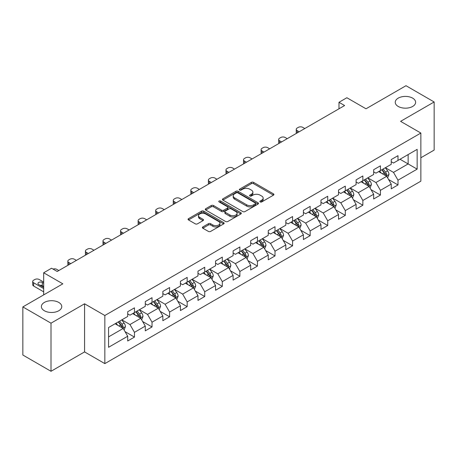 <?xml version="1.0" encoding="UTF-8"?>
<svg xmlns="http://www.w3.org/2000/svg" width="457" height="457" viewBox="0 0 457 457"><rect width="100%" height="100%" fill="white"/><g stroke="black" fill="none" stroke-linecap="round" stroke-linejoin="round"><path stroke-width="0.69" d="M260.182 201.925A1.097 0.634 0 0 0 261.724 201.925L273.475 195.145A1.565 0.903 0 0 0 273.932 194.505A1.565 0.903 0 0 0 273.475 193.865L253.572 182.377A1.565 0.903 0 0 0 251.361 182.377L239.617 189.158A1.097 0.634 0 0 0 239.297 189.604A1.097 0.634 0 0 0 239.617 190.055A1.097 0.634 0 0 0 241.165 190.055L242.684 189.175A5.004 2.891 0 0 1 249.762 189.175L251.419 190.135A5.004 2.891 0 0 1 252.881 192.174A5.004 2.891 0 0 1 251.419 194.219L249.899 195.093A1.097 0.634 0 0 0 249.579 195.545A1.097 0.634 0 0 0 249.899 195.99A1.097 0.634 0 0 0 251.447 195.99L252.967 195.11A5.004 2.891 0 0 1 260.039 195.11L261.701 196.07A5.004 2.891 0 0 1 263.163 198.11A5.004 2.891 0 0 1 261.701 200.155L260.182 201.029A1.097 0.634 0 0 0 259.856 201.48A1.097 0.634 0 0 0 260.182 201.925L260.182 201.029M58.776 302.431A10.191 5.884 0 0 0 47.671 301.152A10.191 5.884 0 0 0 41.376 306.59A10.191 5.884 0 0 0 44.363 310.754A10.191 5.884 0 0 0 55.468 312.028A10.191 5.884 0 0 0 61.764 306.59A10.191 5.884 0 0 0 58.776 302.431M412.637 98.129A10.191 5.884 0 0 0 401.532 96.855A10.191 5.884 0 0 0 395.236 102.294A10.191 5.884 0 0 0 398.224 106.452A10.191 5.884 0 0 0 409.329 107.726A10.191 5.884 0 0 0 415.624 102.294A10.191 5.884 0 0 0 412.637 98.129M202.834 226.929A1.565 0.903 0 0 0 202.377 227.563A1.565 0.903 0 0 0 202.834 228.203L208.415 231.425A1.565 0.903 0 0 0 210.626 231.425L223.673 223.896A1.565 0.903 0 0 0 224.13 223.256A1.565 0.903 0 0 0 223.673 222.622L203.771 211.128A1.565 0.903 0 0 0 201.56 211.128L188.518 218.663A1.565 0.903 0 0 0 188.061 219.303A1.565 0.903 0 0 0 188.518 219.937L195.259 223.833A1.565 0.903 0 0 0 197.47 223.833L203.051 220.611A1.565 0.903 0 0 0 203.514 219.971A1.565 0.903 0 0 0 203.051 219.331L199.709 217.401A4.182 2.416 0 0 1 198.487 215.693A4.182 2.416 0 0 1 201.069 213.465A4.182 2.416 0 0 1 205.621 213.985L218.726 221.548A4.182 2.416 0 0 1 219.948 223.256A4.182 2.416 0 0 1 217.366 225.49A4.182 2.416 0 0 1 212.808 224.964L210.626 223.702A1.565 0.903 0 0 0 208.415 223.702L202.834 226.929L202.834 228.203M420.863 157.756L434.15 150.085L434.15 101.968L405.993 85.71L366.011 108.795L346.869 97.741L338.985 102.294L344.612 105.544L57.199 271.481L51.567 268.23L43.683 272.778L43.683 294.885M51.007 323.173L51.007 371.29L84.568 351.913L84.568 303.796L51.007 323.173L22.85 306.915L62.832 283.831L43.683 272.778M84.568 303.796L104.842 315.501L420.863 133.044L420.863 181.166L104.842 363.618L104.842 315.501M434.15 101.968L400.589 121.345L420.863 133.044M242.793 211.58A1.565 0.903 0 0 0 245.003 211.58L258.051 204.045A1.565 0.903 0 0 0 258.508 203.411A1.565 0.903 0 0 0 258.051 202.771L238.154 191.283A1.565 0.903 0 0 0 235.943 191.283L222.896 198.812A1.565 0.903 0 0 0 222.439 199.452A1.565 0.903 0 0 0 222.896 200.092L242.793 211.58M219.52 202.16A1.097 0.634 0 0 1 220.628 202.314L220.628 201.017L240.862 212.694A1.565 0.903 0 0 1 241.319 213.333A1.565 0.903 0 0 1 240.862 213.973L227.815 221.502A1.565 0.903 0 0 1 225.604 221.502L205.707 210.014L205.707 208.735A1.565 0.903 0 0 0 205.25 209.375A1.565 0.903 0 0 0 205.707 210.014M205.707 208.735L211.288 205.513A1.565 0.903 0 0 1 213.499 205.513L221.571 210.174A1.565 0.903 0 0 0 223.781 210.174L227.483 208.038A1.565 0.903 0 0 0 227.94 207.398A1.565 0.903 0 0 0 227.483 206.758L219.08 201.908A1.097 0.634 0 0 1 218.76 201.463A1.097 0.634 0 0 1 219.44 200.88A1.097 0.634 0 0 1 220.628 201.017M51.007 371.29L22.85 355.032L22.85 306.915M125.058 331.656L134.461 337.089L134.461 332.342L145.269 326.098L145.269 330.845L152.027 326.944L152.027 322.196L162.841 315.953L162.841 320.7L169.598 316.798L169.598 312.057L180.412 305.813L180.412 310.56L187.17 306.658L187.17 301.911L197.978 295.668L197.978 300.415L204.736 296.513L204.736 291.766L215.55 285.522L215.55 290.269L222.308 286.368L222.308 281.626L233.116 275.382L233.116 280.13L239.874 276.228L239.874 271.481L250.687 265.237L250.687 269.984L257.445 266.083L257.445 261.335L268.253 255.092L268.253 259.839L275.011 255.937L275.011 251.196L285.825 244.952L285.825 249.699L292.583 245.797L292.583 241.05L303.397 234.807L303.397 239.554L310.154 235.652L310.154 230.905L320.963 224.661L320.963 229.408L327.72 225.507L327.72 220.765L338.534 214.522L338.534 219.269L345.292 215.367L345.292 210.62L356.1 204.376L356.1 209.123L362.858 205.222L362.858 200.474L373.672 194.231L373.672 198.978L380.43 195.076L380.43 190.335L391.238 184.091L391.238 188.838L397.996 184.936L397.996 180.189L417.144 169.136L417.144 149.365L408.135 154.569L408.135 163.932L417.144 169.136M134.461 337.089L127.703 340.991L127.703 336.243L108.555 347.297L108.555 327.526L127.703 316.473L127.703 311.731L134.461 307.829L134.461 312.577L145.269 306.333L145.269 301.586L152.027 297.684L152.027 302.431L162.841 296.187L162.841 291.44L169.598 287.539L169.598 292.286L180.412 286.042L180.412 281.301L187.17 277.399L187.17 282.146L197.978 275.902L197.978 271.155L204.736 267.254L204.736 272.001L215.55 265.757L215.55 261.01L222.308 257.108L222.308 261.855L233.116 255.612L233.116 250.87L239.874 246.969L239.874 251.716L250.687 245.472L250.687 240.725L257.445 236.823L257.445 241.57L268.253 235.326L268.253 230.579L275.011 226.678L275.011 231.425L285.825 225.181L285.825 220.44L292.583 216.538L292.583 221.285L303.397 215.041L303.397 210.294L310.154 206.393L310.154 211.14L320.963 204.896L320.963 200.149L327.72 196.247L327.72 200.994L338.534 194.751L338.534 190.009L345.292 186.108L345.292 190.855L356.1 184.611L356.1 179.864L362.858 175.962L362.858 180.709L373.672 174.465L373.672 169.718L380.43 165.817L380.43 170.564L391.238 164.32L391.238 159.579L397.996 155.677L397.996 160.424L417.144 149.365M132.656 313.616L140.767 318.295L129.954 324.539L121.848 319.854M127.703 313.873L129.954 315.176L134.461 312.577M129.954 324.539L134.461 332.342M140.767 318.295L145.269 326.098M150.227 303.471L158.333 308.155L147.525 314.393L139.414 309.715M145.269 303.734L147.525 305.03L152.027 302.431M147.525 314.393L152.027 322.196M158.333 308.155L162.841 315.953M167.793 293.325L175.905 298.01L165.091 304.253L156.985 299.569M162.841 293.588L165.091 294.891L169.598 292.286M165.091 304.253L169.598 312.057M175.905 298.01L180.412 305.813M185.365 283.186L193.477 287.864L182.663 294.108L174.551 289.424M180.412 283.443L182.663 284.745L187.17 282.146M182.663 294.108L187.17 301.911M193.477 287.864L197.978 295.668M202.937 273.04L211.043 277.725L200.229 283.963L192.123 279.284M197.978 273.303L200.229 274.6L204.736 272.001M200.229 283.963L204.736 291.766M211.043 277.725L215.55 285.522M220.503 262.895L228.614 267.579L217.8 273.823L209.694 269.139M215.55 263.158L217.8 264.46L222.308 261.855M217.8 273.823L222.308 281.626M228.614 267.579L233.116 275.382M238.074 252.755L246.18 257.434L235.372 263.678L227.26 258.993M233.116 253.012L235.372 254.315L239.874 251.716M235.372 263.678L239.874 271.481M246.18 257.434L250.687 265.237M255.64 242.61L263.752 247.294L252.938 253.532L244.832 248.854M250.687 242.873L252.938 244.169L257.445 241.57M252.938 253.532L257.445 261.335M263.752 247.294L268.253 255.092M273.212 232.464L281.318 237.149L270.51 243.392L262.398 238.708M268.253 232.727L270.51 234.024L275.011 231.425M270.51 243.392L275.011 251.196M281.318 237.149L285.825 244.952M290.778 222.325L298.889 227.003L288.076 233.247L279.97 228.563M285.825 222.582L288.076 223.884L292.583 221.285M288.076 233.247L292.583 241.05M298.889 227.003L303.397 234.807M308.349 212.179L316.461 216.864L305.647 223.102L297.536 218.423M303.397 212.442L305.647 213.739L310.154 211.14M305.647 223.102L310.154 230.905M316.461 216.864L320.963 224.661M325.921 202.034L334.027 206.718L323.219 212.962L315.107 208.278M320.963 202.297L323.219 203.594L327.72 200.994M323.219 212.962L327.72 220.765M334.027 206.718L338.534 214.522M343.487 191.894L351.599 196.573L340.785 202.817L332.679 198.132M338.534 192.151L340.785 193.454L345.292 190.855M340.785 202.817L345.292 210.62M351.599 196.573L356.1 204.376M361.059 181.749L369.165 186.433L358.357 192.671L350.245 187.993M356.1 182.012L358.357 183.308L362.858 180.709M358.357 192.671L362.858 200.474M369.165 186.433L373.672 194.231M378.625 171.603L386.736 176.288L375.922 182.532L367.816 177.847M373.672 171.866L375.922 173.163L380.43 170.564M375.922 182.532L380.43 190.335M386.736 176.288L391.238 184.091M400.024 159.253L408.135 163.932L393.494 172.386L385.382 167.702M391.238 161.721L393.494 163.023L397.996 160.424M393.494 172.386L397.996 180.189M84.568 351.913L104.842 363.618M338.985 102.294L338.985 108.795M108.555 336.895L123.196 328.44L115.09 323.756M123.196 328.44L127.703 336.243M388.593 179.504L397.996 184.936M371.027 189.649L380.43 195.076M353.455 199.795L362.858 205.222M335.884 209.934L345.292 215.367M318.318 220.08L327.72 225.507M300.746 230.225L310.154 235.652M283.18 240.365L292.583 245.797M265.608 250.51L275.011 255.937M248.042 260.656L257.445 266.083M230.471 270.795L239.874 276.228M212.899 280.941L222.308 286.368M195.333 291.086L204.736 296.513M177.762 301.226L187.17 306.658M160.196 311.371L169.598 316.798M142.624 321.517L152.027 326.944M260.616 202.08L261.701 201.451A5.004 2.891 0 0 0 263.163 199.412L263.163 198.11M252.881 192.174L252.881 193.477A5.004 2.891 0 0 1 251.419 195.516L250.333 196.144M273.452 195.156L253.572 183.68A1.565 0.903 0 0 0 251.361 183.68L240.056 190.209M258.028 204.056L238.154 192.58A1.565 0.903 0 0 0 235.943 192.58L222.919 200.103M255.286 203.856A1.097 0.634 0 0 0 255.606 203.411A1.097 0.634 0 0 0 255.286 202.959L237.823 192.877A1.097 0.634 0 0 0 236.275 192.877L234.67 193.802A5.004 2.891 0 0 0 233.207 195.847A5.004 2.891 0 0 0 234.67 197.887L246.609 204.782A5.004 2.891 0 0 0 253.686 204.782L255.286 203.856L255.286 205.153A1.097 0.634 0 0 0 255.606 204.707L255.606 203.411M233.207 195.847L233.207 197.144A5.004 2.891 0 0 0 234.67 199.189L234.67 197.887M255.286 205.153L253.686 206.078A5.004 2.891 0 0 1 246.609 206.078L234.67 199.189M205.73 210.026L211.288 206.815L211.288 205.513M227.94 207.398L227.94 208.7A1.565 0.903 0 0 1 227.483 209.335L223.781 211.477A1.565 0.903 0 0 1 221.571 211.477L213.499 206.815A1.565 0.903 0 0 0 211.288 206.815M220.628 202.314L240.839 213.985M229.945 215.007A4.182 2.416 0 0 0 234.504 215.533A4.182 2.416 0 0 0 237.086 213.299A4.182 2.416 0 0 0 235.858 211.591L231.242 208.929A1.565 0.903 0 0 0 229.031 208.929L225.33 211.065A1.565 0.903 0 0 0 224.873 211.705A1.565 0.903 0 0 0 225.33 212.345L229.945 215.007L229.945 216.31A4.182 2.416 0 0 0 234.504 216.829A4.182 2.416 0 0 0 237.086 214.601L237.086 213.299M224.873 211.705L224.873 213.008A1.565 0.903 0 0 0 225.33 213.642L225.33 212.345M229.945 216.31L225.33 213.642M219.948 223.256L219.948 224.558A4.182 2.416 0 0 1 217.366 226.786A4.182 2.416 0 0 1 212.808 226.266L210.626 225.004A1.565 0.903 0 0 0 208.415 225.004L202.851 228.214M198.487 215.693L198.487 216.995A4.182 2.416 0 0 0 199.709 218.703L199.709 217.401M203.034 220.622L199.709 218.703M223.65 223.907L203.771 212.431A1.565 0.903 0 0 0 201.56 212.431L188.535 219.948M387.627 177.83L388.964 174.454A4.222 2.439 -120 0 0 387.616 170.861L385.291 167.759M299.169 131.782L297.176 130.628A3.188 1.839 0 0 1 296.245 129.325A3.188 1.839 0 0 1 297.176 128.029L298.301 127.377A3.188 1.839 0 0 1 302.808 127.377L304.802 128.526M381.241 173.117L379.664 171.009M296.513 133.313A3.188 1.839 180 0 1 296.245 132.581L296.245 129.325M386.085 175.911L386.685 174.631A4.222 2.439 -120 0 0 385.479 172.095L383.155 168.993M382.098 169.604L384.674 173.043A2.148 1.24 60 0 1 385.068 173.7L386.685 174.631M381.801 169.77L384.126 172.877A4.222 2.439 60 0 1 385.337 175.414M370.056 187.97L371.398 184.599A4.222 2.439 -120 0 0 370.05 181.001L367.725 177.899M281.603 141.921L279.61 140.773A3.188 1.839 0 0 1 278.673 139.471A3.188 1.839 0 0 1 279.61 138.168L280.735 137.523A3.188 1.839 0 0 1 285.242 137.523L287.23 138.671M363.675 183.257L362.093 181.149M278.941 143.458A3.188 1.839 180 0 1 278.673 142.721L278.673 139.471M368.513 186.056L369.119 184.777A4.222 2.439 -120 0 0 367.908 182.24L365.583 179.133M364.526 179.744L367.108 183.188A2.148 1.24 60 0 1 367.497 183.84L369.119 184.777M364.235 179.915L366.56 183.017A4.222 2.439 60 0 1 367.765 185.559M352.484 198.115L353.827 194.739A4.222 2.439 -120 0 0 352.478 191.146L350.153 188.044M264.032 152.067L262.038 150.913A3.188 1.839 0 0 1 261.107 149.616A3.188 1.839 0 0 1 262.038 148.314L263.163 147.662A3.188 1.839 0 0 1 267.671 147.662L269.664 148.816M346.103 193.402L344.527 191.294M261.37 153.603A3.188 1.839 180 0 1 261.107 152.867L261.107 149.616M350.942 196.196L351.547 194.922A4.222 2.439 -120 0 0 350.342 192.38L348.017 189.278M346.96 189.889L349.536 193.334A2.148 1.24 60 0 1 349.925 193.985L351.547 194.922M346.663 190.061L348.988 193.162A4.222 2.439 60 0 1 350.199 195.699M334.918 208.261L336.255 204.885A4.222 2.439 -120 0 0 334.912 201.291L332.587 198.189M246.466 162.212L244.472 161.058A3.188 1.839 0 0 1 243.535 159.756A3.188 1.839 0 0 1 244.472 158.459L245.598 157.808A3.188 1.839 0 0 1 250.099 157.808L252.093 158.956M328.532 203.548L326.955 201.44M243.804 163.743A3.188 1.839 180 0 1 243.535 163.012L243.535 159.756M333.376 206.341L333.981 205.062A4.222 2.439 -120 0 0 332.77 202.525L330.445 199.423M329.388 200.035L331.965 203.474A2.148 1.24 60 0 1 332.359 204.13L333.981 205.062M329.097 200.2L331.416 203.308A4.222 2.439 60 0 1 332.627 205.844M317.347 218.4L318.689 215.03A4.222 2.439 -120 0 0 317.341 211.431L315.016 208.329M228.894 172.352L226.9 171.204A3.188 1.839 0 0 1 225.969 169.901A3.188 1.839 0 0 1 226.9 168.599L228.026 167.953A3.188 1.839 0 0 1 232.533 167.953L234.527 169.101M310.966 213.687L309.383 211.58M226.232 173.888A3.188 1.839 180 0 1 225.969 173.152L225.969 169.901M315.804 216.487L316.41 215.207A4.222 2.439 -120 0 0 315.199 212.671L312.879 209.563M311.817 210.174L314.399 213.619A2.148 1.24 60 0 1 314.787 214.27L316.41 215.207M311.525 210.346L313.85 213.448A4.222 2.439 60 0 1 315.056 215.99M299.781 228.546L301.117 225.17A4.222 2.439 -120 0 0 299.775 221.576L297.45 218.475M211.323 182.497L209.329 181.343A3.188 1.839 0 0 1 208.398 180.047A3.188 1.839 0 0 1 209.329 178.744L210.46 178.093A3.188 1.839 0 0 1 214.961 178.093L216.955 179.247M293.394 223.833L291.817 221.725M208.666 184.034A3.188 1.839 180 0 1 208.398 183.297L208.398 180.047M298.238 226.626L298.838 225.352A4.222 2.439 -120 0 0 297.633 222.81L295.308 219.708M294.251 220.32L296.827 223.764A2.148 1.24 60 0 1 297.221 224.416L298.838 225.352M293.954 220.491L296.279 223.593A4.222 2.439 60 0 1 297.49 226.129M282.209 238.691L283.551 235.315A4.222 2.439 -120 0 0 282.203 231.722L279.878 228.62M193.757 192.643L191.763 191.489A3.188 1.839 0 0 1 190.832 190.186A3.188 1.839 0 0 1 191.763 188.89L192.888 188.238A3.188 1.839 0 0 1 197.395 188.238L199.389 189.387M275.828 233.978L274.246 231.87M191.095 194.174A3.188 1.839 180 0 1 190.832 193.442L190.832 190.186M280.667 236.772L281.272 235.492A4.222 2.439 -120 0 0 280.061 232.956L277.736 229.854M276.679 230.465L279.261 233.904A2.148 1.24 60 0 1 279.65 234.561L281.272 235.492M276.388 230.631L278.713 233.738A4.222 2.439 60 0 1 279.918 236.275M264.643 248.831L265.98 245.46A4.222 2.439 -120 0 0 264.632 241.862L262.307 238.76M176.185 202.782L174.191 201.634A3.188 1.839 0 0 1 173.26 200.332A3.188 1.839 0 0 1 174.191 199.029L175.317 198.384A3.188 1.839 0 0 1 179.824 198.384L181.817 199.532M258.256 244.118L256.68 242.01M173.529 204.319A3.188 1.839 180 0 1 173.26 203.582L173.26 200.332M263.101 246.917L263.7 245.638A4.222 2.439 -120 0 0 262.495 243.101L260.17 239.994M259.113 240.605L261.69 244.049A2.148 1.24 60 0 1 262.084 244.701L263.7 245.638M258.816 240.776L261.141 243.878A4.222 2.439 60 0 1 262.352 246.42M247.071 258.976L248.414 255.6A4.222 2.439 -120 0 0 247.066 252.007L244.741 248.905M158.619 212.928L156.625 211.774A3.188 1.839 0 0 1 155.688 210.477A3.188 1.839 0 0 1 156.625 209.175L157.751 208.523A3.188 1.839 0 0 1 162.258 208.523L164.246 209.677M240.69 254.263L239.108 252.155M155.957 214.464A3.188 1.839 180 0 1 155.688 213.727L155.688 210.477M245.529 257.057L246.134 255.783A4.222 2.439 -120 0 0 244.923 253.241L242.598 250.139M241.542 250.75L244.124 254.195A2.148 1.24 60 0 1 244.512 254.846L246.134 255.783M241.25 250.922L243.575 254.023A4.222 2.439 60 0 1 244.781 256.56M229.5 269.122L230.842 265.745A4.222 2.439 -120 0 0 229.494 262.152L227.169 259.05M141.047 223.073L139.054 221.919A3.188 1.839 0 0 1 138.123 220.617A3.188 1.839 0 0 1 139.054 219.32L140.179 218.669A3.188 1.839 0 0 1 144.686 218.669L146.68 219.817M223.119 264.409L221.542 262.301M138.385 224.604A3.188 1.839 180 0 1 138.123 223.873L138.123 220.617M227.957 267.202L228.563 265.923A4.222 2.439 -120 0 0 227.358 263.386L225.033 260.284M223.976 260.896L226.552 264.335A2.148 1.24 60 0 1 226.94 264.991L228.563 265.923M223.679 261.061L226.004 264.169A4.222 2.439 60 0 1 227.215 266.705M211.934 279.261L213.27 275.891A4.222 2.439 -120 0 0 211.928 272.292L209.603 269.19M123.476 233.213L121.488 232.065A3.188 1.839 0 0 1 120.551 230.762A3.188 1.839 0 0 1 121.488 229.46L122.613 228.814A3.188 1.839 0 0 1 127.115 228.814L129.108 229.962M205.547 274.548L203.971 272.441M120.819 234.749A3.188 1.839 180 0 1 120.551 234.013L120.551 230.762M210.391 277.348L210.997 276.068A4.222 2.439 -120 0 0 209.786 273.532L207.461 270.424M206.404 271.035L208.98 274.48A2.148 1.24 60 0 1 209.375 275.131L210.997 276.068M206.113 271.207L208.432 274.309A4.222 2.439 60 0 1 209.643 276.851M194.362 289.407L195.705 286.031A4.222 2.439 -120 0 0 194.356 282.437L192.031 279.336M105.91 243.358L103.916 242.204A3.188 1.839 0 0 1 102.985 240.908A3.188 1.839 0 0 1 103.916 239.605L105.041 238.954A3.188 1.839 0 0 1 109.549 238.954L111.542 240.108M187.981 284.694L186.399 282.586M103.248 244.895A3.188 1.839 180 0 1 102.985 244.158L102.985 240.908M192.82 287.487L193.425 286.213A4.222 2.439 -120 0 0 192.214 283.671L189.895 280.569M188.832 281.181L191.414 284.625A2.148 1.24 60 0 1 191.803 285.277L193.425 286.213M188.541 281.352L190.866 284.454A4.222 2.439 60 0 1 192.071 286.99M176.796 299.552L178.133 296.176A4.222 2.439 -120 0 0 176.785 292.583L174.465 289.481M88.338 253.504L86.344 252.35A3.188 1.839 0 0 1 85.413 251.047A3.188 1.839 0 0 1 86.344 249.751L87.476 249.099A3.188 1.839 0 0 1 91.977 249.099L93.971 250.247M170.41 294.839L168.833 292.731M85.682 255.035A3.188 1.839 180 0 1 85.413 254.303L85.413 251.047M175.254 297.633L175.854 296.353A4.222 2.439 -120 0 0 174.648 293.817L172.323 290.715M171.266 291.326L173.843 294.765A2.148 1.24 60 0 1 174.237 295.422L175.854 296.353M170.969 291.492L173.294 294.599A4.222 2.439 60 0 1 174.505 297.136M159.225 309.692L160.567 306.321A4.222 2.439 -120 0 0 159.219 302.723L156.894 299.621M70.772 263.643L68.779 262.495A3.188 1.839 0 0 1 67.847 261.193A3.188 1.839 0 0 1 68.779 259.89L69.904 259.245A3.188 1.839 0 0 1 74.411 259.245L76.405 260.393M152.844 304.979L151.261 302.871M68.11 265.18A3.188 1.839 180 0 1 67.847 264.443L67.847 261.193M157.682 307.778L158.288 306.498A4.222 2.439 -120 0 0 157.077 303.962L154.752 300.855M153.695 301.466L156.277 304.91A2.148 1.24 60 0 1 156.665 305.562L158.288 306.498M153.403 301.637L155.728 304.739A4.222 2.439 60 0 1 156.934 307.281M141.659 319.837L142.995 316.461A4.222 2.439 -120 0 0 141.647 312.868L139.322 309.766M53.041 269.076A3.188 1.839 0 0 1 56.839 269.384L58.833 270.538M135.272 315.124L133.695 313.016M140.11 317.918L140.716 316.644A4.222 2.439 -120 0 0 139.511 314.102L137.186 311M136.129 311.611L138.705 315.056A2.148 1.24 60 0 1 139.099 315.707L140.716 316.644M135.832 311.783L138.157 314.884A4.222 2.439 60 0 1 139.368 317.421M124.087 329.983L125.429 326.606A4.222 2.439 -120 0 0 124.081 323.013L121.756 319.911M43.683 288.578L33.641 282.78A3.188 1.839 0 0 1 32.704 281.478A3.188 1.839 0 0 1 33.641 280.181L34.766 279.53A3.188 1.839 0 0 1 39.268 279.53L43.683 282.078M117.7 325.27L116.124 323.162M43.683 291.834L33.641 286.031A3.188 1.839 180 0 1 32.704 284.734L32.704 281.478M43.683 286.499L42.312 285.705A2.548 1.474 0 0 0 40.033 285.299M122.545 328.063L123.15 326.784A4.222 2.439 -120 0 0 121.939 324.247L119.614 321.145M118.557 321.757L121.139 325.195A2.148 1.24 60 0 1 121.528 325.852L123.15 326.784M118.266 321.922L120.591 325.03A4.222 2.439 60 0 1 121.796 327.566M43.683 283.249L42.312 282.455A2.548 1.474 0 0 0 39.536 282.135A2.548 1.474 0 0 0 37.96 283.494A2.548 1.474 0 0 0 38.708 284.534L43.683 287.413M261.701 201.451L261.701 200.155M249.899 195.99L249.899 195.093M251.419 195.516L251.419 194.219M239.617 190.055L239.617 189.158M251.361 183.68L251.361 182.377M253.572 183.68L253.572 182.377M273.475 195.145L273.475 193.865M222.896 200.092L222.896 198.812M235.943 192.58L235.943 191.283M238.154 192.58L238.154 191.283M258.051 204.045L258.051 202.771M246.609 206.078L246.609 204.782M253.686 206.078L253.686 204.782M213.499 206.815L213.499 205.513M221.571 211.477L221.571 210.174M223.781 211.477L223.781 210.174M227.483 209.335L227.483 208.038M240.862 213.973L240.862 212.694M208.415 225.004L208.415 223.702M210.626 225.004L210.626 223.702M212.808 226.266L212.808 224.964M203.051 220.611L203.051 219.331M188.518 219.937L188.518 218.663M201.56 212.431L201.56 211.128M203.771 212.431L203.771 211.128M223.673 223.896L223.673 222.622M297.176 130.628L297.176 132.93M386.319 176.048L388.936 174.534M385.479 172.095L387.616 170.861M382.475 173.826L384.126 172.877M279.61 140.773L279.61 143.075M368.748 186.188L371.37 184.679M367.908 182.24L370.05 181.001M364.909 183.971L366.56 183.017M262.038 150.913L262.038 153.215M351.182 196.333L353.798 194.819M350.342 192.38L352.478 191.146M347.337 194.116L348.988 193.162M244.472 161.058L244.472 163.36M333.61 206.478L336.232 204.965M332.77 202.525L334.912 201.291M329.771 204.256L331.416 203.308M226.9 171.204L226.9 173.506M316.044 216.618L318.66 215.11M315.199 212.671L317.341 211.431M312.2 214.402L313.85 213.448M209.329 181.343L209.329 183.645M298.472 226.763L301.089 225.25M297.633 222.81L299.775 221.576M294.628 224.547L296.279 223.593M191.763 191.489L191.763 193.791M280.906 236.909L283.523 235.395M280.061 232.956L282.203 231.722M277.062 234.687L278.713 233.738M174.191 201.634L174.191 203.936M263.335 247.048L265.951 245.54M262.495 243.101L264.632 241.862M259.49 244.832L261.141 243.878M156.625 211.774L156.625 214.076M245.763 257.194L248.385 255.68M244.923 253.241L247.066 252.007M241.924 254.977L243.575 254.023M139.054 221.919L139.054 224.221M228.197 267.339L230.814 265.825M227.358 263.386L229.494 262.152M224.353 265.117L226.004 264.169M121.488 232.065L121.488 234.367M210.626 277.479L213.248 275.971M209.786 273.532L211.928 272.292M206.781 275.263L208.432 274.309M103.916 242.204L103.916 244.506M193.06 287.624L195.676 286.111M192.214 283.671L194.356 282.437M189.215 285.408L190.866 284.454M86.344 252.35L86.344 254.652M175.488 297.77L178.104 296.256M174.648 293.817L176.785 292.583M171.643 295.548L173.294 294.599M68.779 262.495L68.779 264.797M157.916 307.909L160.538 306.401M157.077 303.962L159.219 302.723M154.078 305.693L155.728 304.739M140.35 318.055L142.967 316.541M139.511 314.102L141.647 312.868M136.506 315.838L138.157 314.884M33.641 282.78L33.641 286.031M122.779 328.2L125.401 326.686M121.939 324.247L124.081 323.013M118.94 325.978L120.591 325.03M42.312 285.705L42.312 282.455"/></g></svg>
